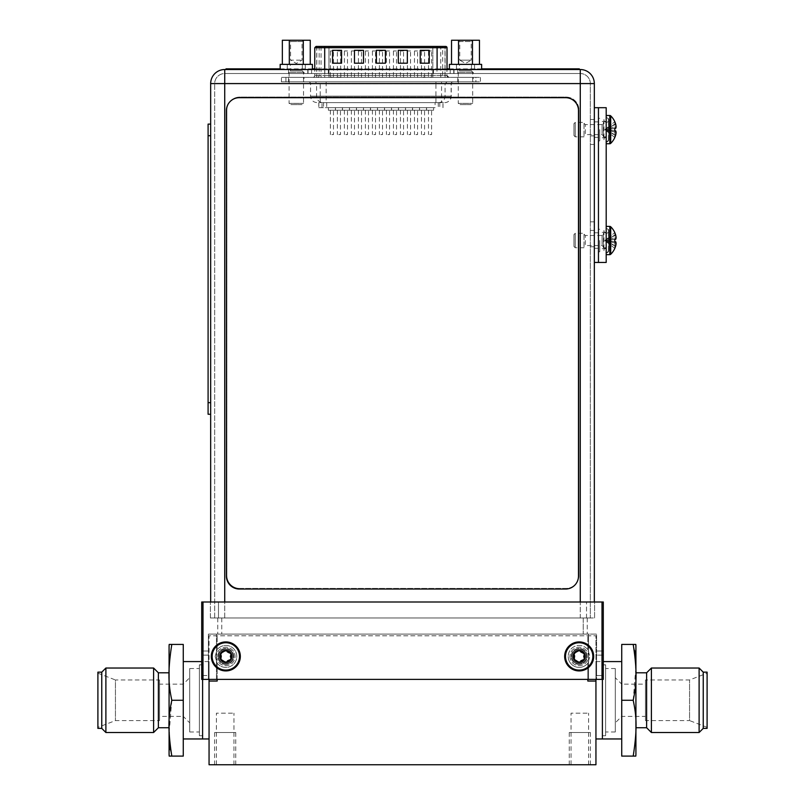 <?xml version="1.0" encoding="UTF-8"?>
<svg xmlns="http://www.w3.org/2000/svg" width="805" height="805" viewBox="0 0 805 805"><rect width="100%" height="100%" fill="white"/><g stroke="black" fill="none" stroke-linecap="round" stroke-linejoin="round"><path stroke-width="0.6" stroke-dasharray="4.03 3.02" d="M595.942 679.38L595.942 635.789L595.942 681.05L587.821 681.05L595.942 681.05L595.942 764.75L209.059 764.75L209.059 681.05L217.179 681.05L209.059 681.05L209.059 635.789L595.942 635.789L209.059 635.789L209.059 679.38M571.047 764.75L588.586 764.75L571.047 764.75L571.047 713.17L588.586 713.17L571.047 713.17M216.414 764.75L233.953 764.75L216.414 764.75L216.414 713.17L233.953 713.17L216.414 713.17M595.942 661.579L595.942 738.96L595.942 661.579L602.392 661.579L602.392 738.96L602.392 661.579L602.392 679.38L602.392 661.579L603.287 661.579M602.392 664.87L602.392 735.669L602.392 664.87L605.612 664.87L605.612 735.669L602.392 735.669M605.612 735.669L605.612 664.87M595.942 681.05L587.821 681.05L587.821 663.169L589.874 656.427L587.821 663.169A10.958 10.958 0 0 1 568.209 656.427A10.958 10.958 0 0 0 587.821 663.169L587.821 679.38M217.179 679.38L217.179 663.169A10.958 10.958 0 0 0 236.791 656.427A10.958 10.958 0 0 0 217.179 649.675L215.126 656.427L217.179 663.169L217.179 681.05L209.059 681.05M587.821 649.675A10.958 10.958 0 0 0 568.209 656.427A10.958 10.958 0 0 1 587.821 649.675L589.874 656.427L587.821 649.675L587.821 635.789L587.821 649.675M573.442 656.427A5.736 5.736 0 0 0 583.806 659.818A5.736 5.736 0 0 0 579.177 650.682A5.736 5.736 0 0 0 573.442 656.427A5.736 5.736 0 0 1 583.806 653.026A5.736 5.736 0 0 1 579.177 662.163A5.736 5.736 0 0 1 573.442 656.427A5.736 5.736 0 0 0 579.177 662.163A5.736 5.736 0 0 0 584.913 656.427A5.736 5.736 0 0 0 579.177 650.682A5.736 5.736 0 0 0 573.442 656.427A5.736 5.736 0 0 1 579.177 650.682A5.736 5.736 0 0 1 584.913 656.427A5.736 5.736 0 0 1 579.177 662.163A5.736 5.736 0 0 1 573.442 656.427A5.736 5.736 0 0 1 579.177 650.682A5.736 5.736 0 0 1 584.913 656.427A5.736 5.736 0 0 1 579.177 662.163A5.736 5.736 0 0 1 573.442 656.427A5.736 5.736 0 0 0 579.177 662.163A5.736 5.736 0 0 0 584.913 656.427A5.736 5.736 0 0 0 579.177 650.682A5.736 5.736 0 0 0 573.442 656.427M217.179 663.169A10.958 10.958 0 0 0 236.791 656.427A10.958 10.958 0 0 0 217.179 649.675L217.179 635.789L217.179 649.675L215.126 656.427L217.179 663.169M220.087 656.427A5.736 5.736 0 0 0 225.823 662.163A5.736 5.736 0 0 0 231.558 656.427A5.736 5.736 0 0 0 225.823 650.682A5.736 5.736 0 0 0 220.087 656.427A5.736 5.736 0 0 1 225.823 650.682A5.736 5.736 0 0 1 231.558 656.427A5.736 5.736 0 0 1 225.823 662.163A5.736 5.736 0 0 1 220.087 656.427A5.736 5.736 0 0 1 225.823 650.682A5.736 5.736 0 0 1 231.558 656.427A5.736 5.736 0 0 1 225.823 662.163A5.736 5.736 0 0 1 220.087 656.427A5.736 5.736 0 0 0 230.451 659.818A5.736 5.736 0 0 0 224.042 650.973A5.736 5.736 0 0 0 220.087 656.427A5.736 5.736 0 0 1 225.823 650.682A5.736 5.736 0 0 1 231.558 656.427A5.736 5.736 0 0 1 225.823 662.163A5.736 5.736 0 0 1 220.087 656.427A5.736 5.736 0 0 0 225.823 662.163A5.736 5.736 0 0 0 231.558 656.427A5.736 5.736 0 0 0 225.823 650.682A5.736 5.736 0 0 0 220.087 656.427M209.059 661.579L209.059 738.96L209.059 661.579L202.608 661.579L202.608 738.96L202.608 661.579L202.608 679.38L202.608 661.579L201.713 661.579M202.608 664.87L202.608 735.669L202.608 664.87L199.388 664.87L199.388 735.669L202.608 735.669M199.388 735.669L199.388 664.87M588.586 764.75L588.586 713.17M233.953 764.75L233.953 713.17M569.246 764.75L590.397 764.75L569.246 764.75L569.246 732.51L590.397 732.51L569.246 732.51M590.397 764.75L590.397 732.51M571.047 732.51L588.586 732.51L571.047 732.51M214.603 764.75L235.754 764.75L214.603 764.75L214.603 732.51L235.754 732.51L214.603 732.51M235.754 764.75L235.754 732.51M216.414 732.51L233.953 732.51L216.414 732.51M233.048 656.427A7.225 7.225 0 0 1 225.823 663.642A7.225 7.225 0 0 1 218.598 656.427A7.225 7.225 0 0 0 225.823 663.642A7.225 7.225 0 0 0 233.048 656.427A7.225 7.225 0 0 0 225.823 649.202A7.225 7.225 0 0 0 218.598 656.427A7.225 7.225 0 0 1 225.823 649.202A7.225 7.225 0 0 1 233.048 656.427A7.225 7.225 0 0 1 225.823 663.642A7.225 7.225 0 0 1 218.598 656.427A7.225 7.225 0 0 1 225.823 649.202A7.225 7.225 0 0 1 233.048 656.427A7.225 7.225 0 0 1 225.823 663.642A7.225 7.225 0 0 1 218.598 656.427A7.225 7.225 0 0 0 225.823 663.642A7.225 7.225 0 0 0 233.048 656.427A7.225 7.225 0 0 0 225.823 649.202A7.225 7.225 0 0 0 218.598 656.427A7.225 7.225 0 0 0 225.823 663.642A7.225 7.225 0 0 0 233.048 656.427A7.225 7.225 0 0 0 225.823 649.202A7.225 7.225 0 0 0 218.598 656.427A7.225 7.225 0 0 1 225.823 649.202A7.225 7.225 0 0 1 233.048 656.427A7.225 7.225 0 0 0 225.823 649.202A7.225 7.225 0 0 0 218.598 656.427A7.225 7.225 0 0 1 225.823 649.202A7.225 7.225 0 0 1 233.048 656.427A7.225 7.225 0 0 1 225.823 663.642A7.225 7.225 0 0 1 218.598 656.427A7.225 7.225 0 0 0 225.823 663.642A7.225 7.225 0 0 0 233.048 656.427M586.402 656.427A7.225 7.225 0 0 1 579.177 663.642A7.225 7.225 0 0 1 571.952 656.427A7.225 7.225 0 0 0 579.177 663.642A7.225 7.225 0 0 0 586.402 656.427A7.225 7.225 0 0 0 579.177 649.202A7.225 7.225 0 0 0 571.952 656.427A7.225 7.225 0 0 1 579.177 649.202A7.225 7.225 0 0 1 586.402 656.427A7.225 7.225 0 0 1 579.177 663.642A7.225 7.225 0 0 1 571.952 656.427A7.225 7.225 0 0 1 579.177 649.202A7.225 7.225 0 0 1 586.402 656.427A7.225 7.225 0 0 1 579.177 663.642A7.225 7.225 0 0 1 571.952 656.427A7.225 7.225 0 0 0 579.177 663.642A7.225 7.225 0 0 0 586.402 656.427A7.225 7.225 0 0 0 579.177 649.202A7.225 7.225 0 0 0 571.952 656.427A7.225 7.225 0 0 0 579.177 663.642A7.225 7.225 0 0 0 586.402 656.427A7.225 7.225 0 0 0 579.177 649.202A7.225 7.225 0 0 0 571.952 656.427A7.225 7.225 0 0 1 579.177 649.202A7.225 7.225 0 0 1 586.402 656.427A7.225 7.225 0 0 0 579.177 649.202A7.225 7.225 0 0 0 571.952 656.427A7.225 7.225 0 0 1 579.177 649.202A7.225 7.225 0 0 1 586.402 656.427A7.225 7.225 0 0 1 579.177 663.642A7.225 7.225 0 0 1 571.952 656.427A7.225 7.225 0 0 0 579.177 663.642A7.225 7.225 0 0 0 586.402 656.427M603.287 601.999L201.713 601.999L201.713 679.38L208.415 679.38L208.415 634.109L216.475 634.109L208.415 634.109L208.415 679.38L216.475 679.38L208.415 679.38L208.415 651.004L208.415 655.129L201.713 655.129L201.713 651.004L201.713 675.506L208.415 675.506L208.415 679.38L201.713 679.38L603.287 679.38L603.287 651.004L596.586 651.004L596.586 655.129L596.586 651.004L603.287 651.004L603.287 655.129L596.586 655.129L596.586 675.506L603.287 675.506L603.287 655.129L596.586 655.129L596.586 679.38L596.586 675.506L603.287 675.506L603.287 679.38L596.586 679.38L596.586 634.109L216.475 634.109L596.586 634.109L596.586 679.38L603.287 679.38L603.287 601.999M218.477 601.999L586.523 601.999L218.477 601.999L218.477 617.988L210.417 617.988L210.417 601.999L210.417 617.988L594.583 617.988L594.583 601.999L586.523 601.999L594.583 601.999L594.583 617.988L218.477 617.988L218.477 601.999M583.243 617.988L217.763 617.988L587.237 617.988L583.243 617.988L583.243 634.109L217.763 634.109L587.237 634.109L583.243 634.109L583.243 617.988M217.763 617.988L217.763 634.109L217.763 617.988M208.415 675.506L208.415 655.129L201.713 655.129L201.713 679.38L201.713 675.506L208.415 675.506M208.415 651.004L201.713 651.004L208.415 651.004M588.525 679.38L216.475 679.38L588.525 679.38L588.525 634.109L588.525 679.38M216.585 656.427A9.237 9.237 0 0 0 225.823 665.665A9.237 9.237 0 0 0 235.06 656.427A9.237 9.237 0 0 0 225.823 647.18A9.237 9.237 0 0 0 216.585 656.427A9.237 9.237 0 0 1 225.823 647.18A9.237 9.237 0 0 1 235.06 656.427A9.237 9.237 0 0 1 225.823 665.665A9.237 9.237 0 0 1 216.585 656.427M569.94 656.427A9.237 9.237 0 0 0 579.177 665.665A9.237 9.237 0 0 0 588.415 656.427A9.237 9.237 0 0 0 579.177 647.18A9.237 9.237 0 0 0 569.94 656.427A9.237 9.237 0 0 1 579.177 647.18A9.237 9.237 0 0 1 588.415 656.427A9.237 9.237 0 0 1 579.177 665.665A9.237 9.237 0 0 1 569.94 656.427M203.001 601.999L203.001 679.38M601.999 601.999L601.999 679.38M593.688 656.427A14.51 14.51 0 0 1 579.177 670.927A14.51 14.51 0 0 1 564.667 656.427A14.51 14.51 0 0 1 579.177 641.917A14.51 14.51 0 0 1 593.688 656.427M240.333 656.427A14.51 14.51 0 0 1 225.823 670.927A14.51 14.51 0 0 1 211.313 656.427A14.51 14.51 0 0 1 225.823 641.917A14.51 14.51 0 0 1 240.333 656.427M587.237 617.988L587.237 634.109L587.237 617.988M580.274 601.999L580.274 73.527A10.062 10.062 0 0 1 590.327 83.579L590.327 617.988L590.327 83.579A10.062 10.062 0 0 0 580.274 73.527L580.274 617.988L210.669 617.988L590.327 617.988L214.673 617.988L580.274 617.988L580.274 83.579L590.327 83.579L580.274 83.579L580.274 69.522L224.726 69.522L224.726 83.579L224.726 73.527A10.062 10.062 0 0 0 214.673 83.579L580.274 83.579L214.673 83.579A10.062 10.062 0 0 1 224.726 73.527L580.274 73.527L224.726 73.527L224.726 83.579L210.669 83.579L210.669 601.999M214.673 617.988L214.673 83.579L214.673 617.988M304.038 73.527L288.562 73.527L304.038 73.527L304.038 69.522L288.562 69.522L304.038 69.522M473.239 73.527L457.763 73.527L473.239 73.527L473.239 69.522L457.763 69.522L473.239 69.522M436.994 73.527L307.782 73.527L436.994 73.527L436.994 69.522L454.02 69.522L307.782 69.522L436.994 69.522M590.327 127.683L590.327 119.492L590.327 127.683M590.327 238.592L590.327 230.401L590.327 238.592M590.327 144.447L590.327 221.828L590.327 144.447L594.332 144.447L594.332 221.828L594.332 144.447L590.327 144.447M594.332 127.683L594.332 119.492L594.332 127.683M224.726 601.999L224.726 83.579L594.332 83.579L594.332 601.999M594.332 238.592L594.332 230.401L594.332 238.592M288.562 69.522L288.562 73.527M457.763 69.522L457.763 73.527M594.332 221.828L590.327 221.828L594.332 221.828M594.332 107.699L598.457 107.699L598.457 262.45L606.195 262.45L606.195 107.699L598.457 107.699L598.457 262.45L594.332 262.45L594.332 107.699L594.332 262.45M598.457 240.524L598.457 251.814L598.457 240.524M598.457 129.615L598.457 140.905L598.457 129.615M594.332 240.524L594.332 248.262L594.332 240.524M594.332 129.615L594.332 137.353L594.332 129.615M606.195 240.524L606.195 232.333L606.195 240.524M606.195 129.615L606.195 137.806L606.195 129.615M599.745 240.524L599.745 251.814L599.745 240.524M599.745 129.615L599.745 140.905L599.745 129.615M614.829 248.393L604.766 240.524L614.829 245.938L614.829 241.752L614.829 248.292L614.829 245.938L615.694 245.938A19.159 19.159 0 0 1 614.829 248.292M614.829 239.296L604.766 240.524L614.829 237.767L616.107 237.767L614.829 237.767L614.829 239.296L614.829 235.11L615.694 235.11A18.827 16.301 0 0 1 616.107 237.767A18.827 9.408 0 0 1 615.694 239.296L604.766 240.524L614.789 232.675L604.766 240.524L615.694 235.11A19.159 19.159 0 0 0 614.829 232.756L614.829 237.767L604.766 240.524L614.789 239.306L614.789 241.752L604.766 240.524L615.694 241.752A18.827 9.408 180 0 1 616.107 243.281A18.827 16.301 180 0 1 615.694 245.938L604.766 240.524L616.107 243.281L604.766 240.524L614.829 235.11L614.829 232.756M614.829 241.752L604.766 240.524L614.789 239.306M614.789 241.752L604.766 240.524L614.789 248.373M606.195 254.652L606.195 226.406L606.195 254.652M606.195 252.901L606.195 228.147L606.195 252.901A2.576 2.576 0 0 0 608.771 250.325L608.771 230.723A2.576 2.576 0 0 0 606.195 228.147M606.195 233.299A2.576 2.576 0 0 0 608.771 230.723L608.771 250.325A2.576 2.576 0 0 0 606.195 247.749L606.195 233.299L606.195 247.749L603.358 247.749L603.358 233.299L606.195 233.299M584.007 247.749L575.243 247.749L573.955 246.461L573.955 234.597L575.243 233.299L575.243 247.749L575.243 233.299L584.007 233.299L584.007 247.749L584.007 233.299M584.007 246.843L584.007 234.205L584.007 246.843L585.305 245.555L585.305 235.493L585.305 245.555L602.07 245.555L603.358 246.843L603.358 234.205L603.358 246.843M603.358 233.299L603.358 247.749M573.955 234.597L573.955 246.461M584.007 234.205L585.305 235.493L602.07 235.493L602.07 245.555L602.07 235.493L603.358 234.205M606.195 252.518A2.254 2.254 0 0 0 608.449 250.264A2.254 2.254 0 0 0 606.195 248A2.254 2.254 0 0 0 603.941 250.264A2.254 2.254 0 0 0 606.195 252.518M606.195 228.529A2.254 2.254 0 0 1 608.449 230.794A2.254 2.254 0 0 1 606.195 233.048A2.254 2.254 0 0 1 603.941 230.794A2.254 2.254 0 0 1 606.195 228.529M614.829 137.484L604.766 129.615L614.829 135.039L614.829 130.843L614.829 137.393L614.829 135.039L615.694 135.039A19.159 19.159 0 0 1 614.829 137.393M614.829 128.398L604.766 129.615L614.829 126.858L616.107 126.858L614.829 126.858L614.829 128.398L614.829 124.201L615.694 124.201A18.827 16.301 0 0 1 616.107 126.858A18.827 9.408 0 0 1 615.694 128.398L604.766 129.615L614.789 121.776L604.766 129.615L615.694 124.201A19.159 19.159 0 0 0 614.829 121.847L614.829 126.858L604.766 129.615L614.789 128.398L614.789 130.843L604.766 129.615L615.694 130.843A18.827 9.408 180 0 1 616.107 132.382A18.827 16.301 180 0 1 615.694 135.039L604.766 129.615L616.107 132.382L604.766 129.615L614.829 124.201L614.829 121.847M614.829 130.843L604.766 129.615L614.789 128.398M614.789 130.843L604.766 129.615L614.789 137.464M606.195 143.743L606.195 115.497L606.195 143.743M606.195 142.002L606.195 117.238L606.195 142.002A2.576 2.576 0 0 0 608.771 139.416L608.771 119.814A2.576 2.576 0 0 0 606.195 117.238M606.195 122.4A2.576 2.576 0 0 0 608.771 119.814L608.771 139.416A2.576 2.576 0 0 0 606.195 136.84L606.195 122.4L606.195 136.84L603.358 136.84L603.358 122.4L606.195 122.4M584.007 136.84L575.243 136.84L573.955 135.552L573.955 123.688L575.243 122.4L575.243 136.84L575.243 122.4L584.007 122.4L584.007 136.84L584.007 122.4M584.007 135.934L584.007 123.296L584.007 135.934L585.305 134.646L585.305 124.594L585.305 134.646L602.07 134.646L603.358 135.934L603.358 123.296L603.358 135.934M603.358 122.4L603.358 136.84M573.955 123.688L573.955 135.552M584.007 123.296L585.305 124.594L602.07 124.594L602.07 134.646L602.07 124.594L603.358 123.296M606.195 141.61A2.254 2.254 0 0 0 608.449 139.356A2.254 2.254 0 0 0 606.195 137.102A2.254 2.254 0 0 0 603.941 139.356A2.254 2.254 0 0 0 606.195 141.61M606.195 117.631A2.254 2.254 0 0 1 608.449 119.885A2.254 2.254 0 0 1 606.195 122.139A2.254 2.254 0 0 1 603.941 119.885A2.254 2.254 0 0 1 606.195 117.631M340.465 50.957L337.375 50.957L340.465 50.957L340.837 77.391L337.375 77.391L340.455 77.129M316.808 77.391L448.959 77.391L312.833 77.391L328.953 77.391L316.808 77.391L316.808 46.438L324.697 46.438L324.697 77.391L324.697 75.459L314.765 75.459L446.906 75.459L446.906 47.726A1.288 1.278 90 0 0 445.628 46.438L432.838 46.438L432.838 77.391L328.953 77.391L432.838 77.391L432.838 47.726L314.896 47.726L314.896 75.459A1.932 1.912 90 0 1 312.984 77.391M337.627 77.391L335.916 77.391L337.627 77.129M423.108 77.391L424.617 77.391L423.108 77.129M425.09 77.391L423.963 77.391L425.09 77.129M365.4 77.391L368.499 77.391L365.4 77.391L365.4 50.957L368.499 50.957L365.4 50.957M393.434 77.391L396.523 77.391L393.434 77.391L393.434 50.957L396.523 50.957L393.434 50.957M421.458 77.391L424.557 77.391L421.458 77.391L421.458 50.957L424.557 50.957L421.458 50.957M344.399 77.391L347.498 77.391L344.399 77.391L344.399 50.957L347.498 50.957L344.399 50.957M372.433 77.391L375.522 77.391L372.433 77.391L372.433 50.957L375.522 50.957L372.433 50.957M400.457 77.391L403.557 77.391L400.457 77.391L400.457 50.957L403.557 50.957L400.457 50.957M428.481 77.391L431.581 77.391L428.481 77.391L428.481 50.957L431.581 50.957L428.481 50.957M414.474 77.391L417.564 77.391L414.474 77.391L414.474 50.957L417.564 50.957L414.474 50.957M386.44 77.391L389.54 77.391L386.44 77.391L386.44 50.957L389.54 50.957L386.44 50.957M358.416 77.391L361.505 77.391L358.416 77.391L358.416 50.957L361.505 50.957L358.416 50.957M330.382 77.391L333.481 77.391L330.382 77.391L330.382 50.957L333.481 50.957L330.382 50.957M407.441 77.391L410.54 77.391L407.441 77.391L407.441 50.957L410.54 50.957L407.441 50.957M379.417 77.391L382.506 77.391L379.417 77.391L379.417 50.957L382.506 50.957L379.417 50.957M351.382 77.391L354.482 77.391L351.382 77.391L351.382 50.957L354.482 50.957L351.382 50.957M430.816 77.391L429.81 77.391L430.816 77.129M330.211 77.391L331.268 77.129L330.211 77.129M332.324 77.391L331.257 77.129L332.324 77.129M441.371 46.438A1.288 1.278 -90 0 1 442.649 47.726L432.838 47.726L432.838 46.438L328.953 46.438L328.953 77.391L328.953 46.438L316.808 46.438M445.095 77.391L445.095 46.438L324.697 46.438M437.095 69.522L437.095 46.438L444.994 46.438L444.994 77.391M448.808 77.391A1.932 1.912 -90 0 1 446.906 75.459L447.027 69.522M332.535 63.203L341.562 63.203L341.562 50.313L332.535 50.313L332.535 63.203L332.535 50.313L341.562 50.313L341.562 63.203L332.535 63.203L341.562 63.203L341.562 50.313L332.535 50.313L332.535 63.203M420.23 63.203L429.256 63.203L429.256 50.313L420.23 50.313L420.23 63.203L420.23 50.313L429.256 50.313L429.256 63.203L420.23 63.203L429.256 63.203L429.256 50.313L420.23 50.313L420.23 63.203M376.388 50.313L376.388 63.203L385.414 63.203L385.414 50.313L376.388 50.313L385.414 50.313L385.414 63.203L376.388 63.203L376.388 50.313L376.388 63.203L385.414 63.203L385.414 50.313L376.388 50.313M407.34 50.313L398.304 50.313L398.304 63.203L407.34 63.203L407.34 50.313L407.34 63.203L398.304 63.203L398.304 50.313L407.34 50.313L398.304 50.313L398.304 63.203L407.34 63.203L407.34 50.313M363.488 50.313L354.462 50.313L354.462 63.203L363.488 63.203L363.488 50.313L363.488 63.203L354.462 63.203L354.462 50.313L363.488 50.313L354.462 50.313L354.462 63.203L363.488 63.203L363.488 50.313M475.876 77.391L281.408 77.391L480.394 77.391L475.876 77.391L475.876 81.838L285.916 81.838L480.394 81.838L475.876 81.838L475.876 77.391M304.038 77.391L288.562 77.391L304.038 77.391L304.038 81.838L288.562 81.838L304.038 81.838M473.239 77.391L457.763 77.391L473.239 77.391L473.239 81.838L457.763 81.838L473.239 81.838M281.408 81.838L285.916 81.838L281.408 81.838L281.408 77.391L281.408 81.838M314.685 81.838L453.185 81.838L314.685 81.838A1.932 1.912 -90 0 1 316.586 83.77L310.549 83.77L308.617 81.838A1.932 1.932 0 0 1 310.549 83.77L310.549 96.157C310.941 100.082 313.095 102.225 317.019 102.607L444.803 102.607L317.019 102.607M480.394 77.391L480.394 81.838L480.394 77.391M446.966 81.838L445.085 83.77L445.085 96.157L451.243 96.157L310.549 96.157L445.085 96.157C444.722 100.051 442.639 102.205 438.826 102.607M444.803 102.607A6.45 6.45 0 0 0 451.243 96.157L451.243 83.77L435.918 83.77L435.918 81.838M435.103 102.607L318.8 102.607L442.992 102.607L435.103 102.607L435.103 107.659L323.519 107.659L323.519 102.607M318.8 102.607L318.8 107.659L323.519 107.659M435.103 107.659L318.8 107.659M412.583 107.659L405.489 107.659L412.583 107.659L412.583 110.235L405.489 110.235L412.583 110.235M384.549 107.659L377.454 107.659L384.549 107.659L384.549 110.235L377.454 110.235L384.549 110.235M356.524 107.659L349.43 107.659L356.524 107.659L356.524 110.235L349.43 110.235L356.524 110.235M433.583 107.659L426.489 107.659L433.583 107.659L433.583 110.235L426.489 110.235L433.583 110.235M405.549 107.659L398.455 107.659L405.549 107.659L405.549 110.235L398.455 110.235L405.549 110.235M377.525 107.659L370.431 107.659L377.525 107.659L377.525 110.235L370.431 110.235L377.525 110.235M349.491 107.659L342.407 107.659L349.491 107.659L349.491 110.235L342.407 110.235L349.491 110.235M335.484 107.659L328.39 107.659L335.484 107.659L335.484 110.235L328.39 110.235L335.484 110.235M363.508 107.659L356.414 107.659L363.508 107.659L363.508 110.235L356.414 110.235L363.508 110.235M391.542 107.659L384.448 107.659L391.542 107.659L391.542 110.235L384.448 110.235L391.542 110.235M419.566 107.659L412.472 107.659L419.566 107.659L419.566 110.235L412.472 110.235L419.566 110.235M342.507 107.659L335.413 107.659L342.507 107.659L342.507 110.235L335.413 110.235L342.507 110.235M370.542 107.659L363.447 107.659L370.542 107.659L370.542 110.235L363.447 110.235L370.542 110.235M398.566 107.659L391.472 107.659L398.566 107.659L398.566 110.235L391.472 110.235L398.566 110.235M426.59 107.659L419.506 107.659L426.59 107.659L426.59 110.235L419.506 110.235L426.59 110.235M405.489 107.659L405.489 110.235M410.54 110.235L407.441 110.235L410.54 110.235L410.54 134.586L407.441 134.586L410.54 134.586M407.441 110.235L407.441 134.586M377.454 107.659L377.454 110.235M382.506 110.235L379.417 110.235L382.506 110.235L382.506 134.586L379.417 134.586L382.506 134.586M379.417 110.235L379.417 134.586M349.43 107.659L349.43 110.235M354.482 110.235L351.382 110.235L354.482 110.235L354.482 134.586L351.382 134.586L354.482 134.586M351.382 110.235L351.382 134.586M426.489 107.659L426.489 110.235M431.581 110.235L428.481 110.235L431.581 110.235L431.581 134.586L428.481 134.586L431.581 134.586M428.481 110.235L428.481 134.586M398.455 107.659L398.455 110.235M403.557 110.235L400.457 110.235L403.557 110.235L403.557 134.586L400.457 134.586L403.557 134.586M400.457 110.235L400.457 134.586M370.431 107.659L370.431 110.235M375.522 110.235L372.433 110.235L375.522 110.235L375.522 134.586L372.433 134.586L375.522 134.586M372.433 110.235L372.433 134.586M342.407 107.659L342.407 110.235M347.498 110.235L344.399 110.235L347.498 110.235L347.498 134.586L344.399 134.586L347.498 134.586M344.399 110.235L344.399 134.586M328.39 107.659L328.39 110.235M333.481 110.235L330.382 110.235L333.481 110.235L333.481 134.586L330.382 134.586L333.481 134.586M330.382 110.235L330.382 134.586M356.414 107.659L356.414 110.235M361.505 110.235L358.416 110.235L361.505 110.235L361.505 134.586L358.416 134.586L361.505 134.586M358.416 110.235L358.416 134.586M384.448 107.659L384.448 110.235M389.54 110.235L386.44 110.235L389.54 110.235L389.54 134.586L386.44 134.586L389.54 134.586M386.44 110.235L386.44 134.586M412.472 107.659L412.472 110.235M417.564 110.235L414.474 110.235L417.564 110.235L417.564 134.586L414.474 134.586L417.564 134.586M414.474 110.235L414.474 134.586M335.413 107.659L335.413 110.235M340.465 110.235L337.375 110.235L340.465 110.235L340.465 134.586L337.375 134.586L340.465 134.586M337.375 110.235L337.375 134.586M363.447 107.659L363.447 110.235M368.499 110.235L365.4 110.235L368.499 110.235L368.499 134.586L365.4 134.586L368.499 134.586M365.4 110.235L365.4 134.586M391.472 107.659L391.472 110.235M396.523 110.235L393.434 110.235L396.523 110.235L396.523 134.586L393.434 134.586L396.523 134.586M393.434 110.235L393.434 134.586M419.506 107.659L419.506 110.235M424.557 110.235L421.458 110.235L424.557 110.235L424.557 134.586L421.458 134.586L424.557 134.586M421.458 110.235L421.458 134.586M457.763 77.391L457.763 81.838M288.562 77.391L288.562 81.838M312.833 77.391A1.932 1.932 0 0 0 314.765 75.459L314.765 69.522M337.114 77.391L338.352 77.129L337.074 77.129M423.49 77.129L424.426 77.129L423.49 77.391M337.375 77.391L337.375 50.957M368.499 77.391L368.499 50.957M396.523 77.391L396.523 50.957M424.557 77.391L424.557 50.957M347.498 77.391L347.498 50.957M375.522 77.391L375.522 50.957M403.557 77.391L403.557 50.957M431.581 77.391L431.581 50.957M417.564 77.391L417.564 50.957M389.54 77.391L389.54 50.957M361.505 77.391L361.505 50.957M333.481 77.391L333.481 50.957M410.54 77.391L410.54 50.957M382.506 77.391L382.506 50.957M354.482 77.391L354.482 50.957M331.67 77.391L330.684 77.129L331.67 77.129M331.851 77.391L330.684 77.391L331.851 77.129M282.344 40.25L310.257 40.25M303.334 40.25L302.036 41.538L290.565 41.538L289.277 40.25L303.334 40.25L289.277 40.25L289.317 64.37L282.344 64.37L303.284 64.37L289.317 64.37M280.18 64.37L312.421 64.37M303.284 64.37L310.257 64.37L303.284 64.37L303.284 40.25M296.3 69.522L312.421 69.522L296.3 69.522M296.3 64.37L305.326 64.37L296.3 64.37M290.303 64.37L302.298 64.37L290.303 64.37L290.303 70.81L302.298 70.81L303.525 72.299L303.525 103.372L302.036 104.6L290.565 104.6L302.036 104.6M302.298 64.37L302.298 70.81L290.303 70.81L289.075 72.299L303.525 72.299L289.075 72.299L289.075 103.372L303.525 103.372L289.075 103.372L290.565 104.6M290.565 41.538L302.036 41.538L302.036 60.154L296.3 63.464L290.565 60.154L302.036 60.154L290.565 60.154L290.565 41.538M451.535 40.25L479.458 40.25M458.468 40.25L472.525 40.25L458.468 40.25L459.756 41.538L471.237 41.538L459.756 41.538L459.756 60.154L471.237 60.154L465.501 63.464L459.756 60.154L471.237 60.154L471.237 41.538L472.525 40.25M458.518 64.37L472.475 64.37L458.518 64.37L458.518 40.25M449.381 64.37L481.621 64.37M472.475 64.37L479.458 64.37L472.475 64.37L472.475 40.25M465.501 69.522L449.381 69.522L465.501 69.522M465.501 64.37L456.465 64.37L465.501 64.37M459.504 64.37L471.499 64.37L459.504 64.37L459.504 70.81L471.499 70.81L472.716 72.299L472.716 103.372L471.237 104.6L459.756 104.6L471.237 104.6M471.499 64.37L471.499 70.81L459.504 70.81L458.276 72.299L472.716 72.299L458.276 72.299L458.276 103.372L472.716 103.372L458.276 103.372L459.756 104.6M565.583 97.687A12.9 12.9 0 0 1 578.483 110.577L578.483 576.128A12.9 12.9 0 0 1 565.583 589.029L239.316 589.029A12.9 12.9 0 0 1 226.416 576.128L226.416 110.577A12.9 12.9 0 0 1 239.316 97.687L565.583 97.687M566.036 97.083A12.9 12.9 0 0 1 578.936 109.983A12.9 12.9 0 0 0 566.036 97.083L239.769 97.083A12.9 12.9 0 0 0 226.869 109.983A12.9 12.9 0 0 1 239.769 97.083L566.036 97.083M226.869 109.983L226.869 575.525A12.9 12.9 0 0 0 239.769 588.425A12.9 12.9 0 0 1 226.869 575.525L226.869 109.983M239.769 588.425L566.036 588.425A12.9 12.9 0 0 0 578.936 575.525A12.9 12.9 0 0 1 566.036 588.425L239.769 588.425M578.936 575.525L578.936 109.983L578.936 575.525M210.669 135.713L210.669 414.263L210.669 135.713L208.093 135.713L208.093 414.263L210.669 414.263M208.093 135.713L208.093 124.111M276.538 69.522L579.328 69.522L276.538 69.522L276.538 68.878M579.328 69.522L579.328 68.878L225.984 68.878M481.621 68.878L449.381 68.878M447.027 68.878L314.765 68.878M312.421 68.878L280.18 68.878M485.445 68.878L485.445 69.522M225.823 649.152A7.275 7.275 0 0 0 218.547 656.427A7.275 7.275 0 0 0 225.823 663.692A7.275 7.275 0 0 0 233.098 656.427A7.275 7.275 0 0 0 225.823 649.152A7.275 7.275 0 0 1 233.098 656.427A7.275 7.275 0 0 1 225.823 663.692A7.275 7.275 0 0 1 218.547 656.427A7.275 7.275 0 0 1 225.823 649.152M220.54 656.427A5.283 5.283 0 0 1 225.823 651.134A5.283 5.283 0 0 1 231.116 656.427A5.283 5.283 0 0 1 225.823 661.71A5.283 5.283 0 0 1 220.54 656.427A5.283 5.283 0 0 0 225.823 661.71A5.283 5.283 0 0 0 231.116 656.427A5.283 5.283 0 0 0 225.823 651.134A5.283 5.283 0 0 0 220.54 656.427M225.169 650.772L226.879 651.406M221.244 653.026L220.6 654.153L221.496 653.036L220.58 653.388A6.058 6.058 0 0 0 225.823 662.485L225.159 662.052M221.274 656.427L220.6 658.691L221.244 659.818L225.823 662.485L225.179 662.082L226.477 662.082L225.823 662.485A6.058 6.058 0 0 0 231.075 653.388A6.058 6.058 0 0 0 220.58 653.388L220.912 658.108M220.6 658.691L221.244 659.818L220.58 659.456L220.6 658.691L221.204 659.818L225.179 662.082M230.693 658.007L230.401 659.818L226.487 662.052M226.658 661.75L227.453 660.825M229.727 659.828L230.24 659.808M226.477 662.082L230.441 659.818L231.055 658.691L230.441 659.818M230.401 653.026L226.477 650.762L230.401 653.026L231.055 654.153L230.401 653.026L231.055 654.153L231.075 653.388L230.401 653.026L230.693 654.827M579.177 649.152A7.275 7.275 0 0 0 571.902 656.427A7.275 7.275 0 0 0 579.177 663.692A7.275 7.275 0 0 0 586.453 656.427A7.275 7.275 0 0 0 579.177 649.152A7.275 7.275 0 0 1 586.453 656.427A7.275 7.275 0 0 1 579.177 663.692A7.275 7.275 0 0 1 571.902 656.427A7.275 7.275 0 0 1 579.177 649.152M573.885 656.427A5.283 5.283 0 0 1 579.177 651.134A5.283 5.283 0 0 1 584.46 656.427A5.283 5.283 0 0 1 579.177 661.71A5.283 5.283 0 0 1 573.885 656.427A5.283 5.283 0 0 0 579.177 661.71A5.283 5.283 0 0 0 584.46 656.427A5.283 5.283 0 0 0 579.177 651.134A5.283 5.283 0 0 0 573.885 656.427M578.523 650.772L580.224 651.406M574.599 653.026L573.945 654.153L574.851 653.036L573.925 653.388A6.058 6.058 0 0 0 579.177 662.485L578.503 662.052M574.629 656.427L573.945 658.691L574.599 659.818L579.177 662.485L578.523 662.082L579.821 662.082L579.177 662.485A6.058 6.058 0 0 0 584.42 653.388A6.058 6.058 0 0 0 573.925 653.388L574.267 658.108M573.945 658.691L574.599 659.818L573.925 659.456L573.945 658.691L574.559 659.818L578.523 662.082M584.038 658.007L583.796 659.818L579.842 662.052M580.013 661.75L580.808 660.825M583.082 659.828L583.585 659.808M579.821 662.082L583.756 659.818L584.4 658.691L583.796 659.818L584.42 659.456L584.4 658.691L583.756 659.818L584.4 658.691L584.048 654.827M583.756 653.026L579.821 650.762L583.756 653.026L584.4 654.153L583.756 653.026L584.4 654.153L584.42 653.388L583.756 653.026L584.4 654.153L583.726 656.427L584.4 658.691M592.842 656.427A13.665 13.665 0 0 1 579.177 670.092A13.665 13.665 0 0 1 565.502 656.427A13.665 13.665 0 0 1 579.177 642.752A13.665 13.665 0 0 1 592.842 656.427M579.821 650.762L579.177 650.36L574.851 653.036L578.523 650.762L579.821 650.762M239.498 656.427A13.665 13.665 0 0 1 225.823 670.092A13.665 13.665 0 0 1 212.158 656.427A13.665 13.665 0 0 1 225.823 642.752A13.665 13.665 0 0 1 239.498 656.427M226.477 650.762L225.823 650.36L221.496 653.036L225.179 650.762L226.477 650.762M230.371 656.427L231.055 654.153L230.371 656.427L231.055 658.691L230.371 656.427M230.401 659.818L231.055 658.691M105.888 732.51L105.888 668.029M101.762 728.384L101.762 672.155M97.898 672.155L97.898 728.384M97.898 727.348L97.898 673.191L97.898 727.348L115.437 720.586L159.541 720.586L159.541 679.963L159.541 720.586M97.898 673.191L115.437 679.963L115.437 720.586L115.437 679.963L159.541 679.963M159.541 684.149L159.541 716.39L183.268 716.39L183.268 684.149L183.268 716.39L189.718 722.84L189.718 677.699L183.268 684.149L159.541 684.149L159.541 716.39M189.718 677.699L189.718 722.84M189.718 731.997L189.718 668.542L189.718 731.997L199.388 731.997L199.388 668.542L199.388 731.997M189.718 668.542L199.388 668.542M199.388 735.73L199.388 664.809L199.388 735.73L202.608 735.73L202.608 664.809L202.608 735.73M199.388 664.809L202.608 664.809M183.268 661.579L183.268 738.96L183.268 661.579M183.268 700.269L183.268 644.433L171.797 644.433C166.917 675.787 169.241 687.5 171.797 700.269L183.268 700.269L183.268 756.106L171.797 756.106L170.368 749.878M171.797 700.269L169.211 732.248M169.332 738.034L169.614 743.397M169.191 644.433L171.797 644.433M169.08 646.687L169.08 753.852M169.08 672.799L169.08 727.74L169.08 672.799M153.604 732.51L153.604 668.029M158.374 727.74L158.374 672.799M699.112 668.029L699.112 732.51M703.238 672.155L703.238 728.384M707.102 728.384L707.102 672.155M707.102 673.191L707.102 727.348L707.102 673.191L689.563 679.963L645.459 679.963L645.459 720.586L645.459 679.963M707.102 727.348L689.563 720.586L689.563 679.963L689.563 720.586L645.459 720.586M645.459 716.39L645.459 684.149L621.732 684.149L621.732 716.39L621.732 684.149L615.282 677.699L615.282 722.84L621.732 716.39L645.459 716.39L645.459 684.149M615.282 722.84L615.282 677.699M615.282 668.542L615.282 731.997L615.282 668.542L605.612 668.542L605.612 731.997L605.612 668.542M615.282 731.997L605.612 731.997M605.612 664.809L605.612 735.73L605.612 664.809L602.392 664.809L602.392 735.73L602.392 664.809M605.612 735.73L602.392 735.73M621.732 738.96L621.732 661.579L621.732 738.96M621.732 700.269L621.732 756.106L633.203 756.106C638.083 724.752 635.759 713.039 633.203 700.269L621.732 700.269L621.732 644.433L633.203 644.433L634.632 650.661M633.203 700.269L635.789 668.291M635.668 662.505L635.387 657.142M635.809 756.106L633.203 756.106M635.92 727.74L635.92 672.799L635.92 727.74M651.396 668.029L651.396 732.51M646.626 672.799L646.626 727.74M586.523 617.988L586.523 601.999L586.523 617.988M221.757 617.988L221.757 634.109L221.757 617.988M216.475 679.38L216.475 634.109L216.475 679.38M224.726 617.988L224.726 83.579L224.726 617.988M453.758 69.522L453.758 73.527M324.797 69.522L324.797 73.527M308.033 69.522L308.033 73.527M311.585 69.522L311.585 73.527M328.349 69.522L328.349 73.527M433.452 69.522L433.452 73.527M450.216 69.522L450.216 73.527M610.703 254.279L610.703 226.769M609.808 254.652L609.808 226.406M610.703 143.37L610.703 115.86M609.808 143.743L609.808 115.497M316.174 46.438A1.288 1.278 -90 0 0 314.896 47.726L314.765 47.726M317.24 77.391A1.932 1.912 -90 0 0 319.152 75.459L319.152 47.726A1.288 1.278 90 0 1 320.42 46.438M447.027 47.726L442.649 47.726L442.649 75.459A1.932 1.912 90 0 0 444.561 77.391M448.959 77.391L447.027 75.459L324.697 75.459L324.697 69.522M285.916 81.838L285.916 77.391L285.916 81.838M326.136 81.838L326.136 83.77L316.586 83.77L316.586 96.157A6.45 6.37 90 0 0 322.956 102.607M435.918 102.607L435.918 83.77L326.136 83.77L326.136 102.607M310.549 83.77L441.573 83.77L441.573 102.607M320.219 102.607L320.219 81.838M441.573 81.838L441.573 83.77L451.243 83.77L453.185 81.838M444.763 102.607A6.45 6.37 90 0 0 451.122 96.157L451.122 83.77A1.932 1.912 -90 0 1 453.034 81.838M326.699 102.607L326.699 107.659M318.85 102.607L318.85 107.659M322.03 107.659L322.03 102.607M439.772 102.607L439.772 107.659M442.951 107.659L442.951 102.607M438.282 102.607L438.282 107.659M440.738 77.391L440.738 46.438M321.064 46.438L321.064 77.391M210.669 402.661L208.093 402.661M229.848 68.878L229.848 69.522M575.464 68.878L575.464 69.522M475.131 68.878L475.131 69.522M286.852 68.878L286.852 69.522M225.823 664.447A8.02 8.02 0 0 1 217.803 656.427A8.02 8.02 0 0 1 225.823 648.397A8.02 8.02 0 0 1 233.853 656.427A8.02 8.02 0 0 1 225.823 664.447A8.02 8.02 0 0 0 233.853 656.427A8.02 8.02 0 0 0 225.823 648.397A8.02 8.02 0 0 0 217.803 656.427A8.02 8.02 0 0 0 225.823 664.447M579.177 664.447A8.02 8.02 0 0 1 571.148 656.427A8.02 8.02 0 0 1 579.177 648.397A8.02 8.02 0 0 1 587.197 656.427A8.02 8.02 0 0 1 579.177 664.447A8.02 8.02 0 0 0 587.197 656.427A8.02 8.02 0 0 0 579.177 648.397A8.02 8.02 0 0 0 571.148 656.427A8.02 8.02 0 0 0 579.177 664.447M590.327 119.492L594.332 119.492M590.327 135.874L594.332 135.874M454.02 73.527L454.02 69.522M307.782 73.527L307.782 69.522M590.327 230.401L594.332 230.401M590.327 246.783L594.332 246.783M594.332 248.262L598.457 248.262M594.332 232.786L598.457 232.786M594.332 137.353L598.457 137.353M594.332 121.877L598.457 121.877M598.457 229.244L599.745 229.244M598.457 251.814L599.745 251.814M606.195 232.333L599.745 232.333M606.195 248.715L599.745 248.715M598.457 118.335L599.745 118.335M598.457 140.905L599.745 140.905M606.195 121.434L599.745 121.434M606.195 137.806L599.745 137.806M608.449 250.264L608.449 230.794L608.449 250.264M603.941 230.794L603.941 250.264L603.941 230.794M608.449 139.356L608.449 119.885L608.449 139.356M603.941 119.885L603.941 139.356L603.941 119.885M316.707 46.438L316.707 77.391M442.992 107.659L442.992 102.607M305.326 64.37L305.326 69.522M287.274 64.37L287.274 69.522M474.527 64.37L474.527 69.522M456.465 64.37L456.465 69.522"/><path stroke-width="1.21" d="M217.179 679.38L217.179 681.05L209.059 681.05L209.059 764.75L595.942 764.75L595.942 679.38M621.732 738.96L602.392 738.96L602.392 679.38L602.392 738.96L595.942 738.96M587.821 679.38L587.821 681.05L595.942 681.05M209.059 681.05L209.059 679.38M183.268 738.96L202.608 738.96L202.608 679.38L202.608 738.96L209.059 738.96M230.24 659.808L231.075 659.456A6.058 6.058 0 0 1 219.765 656.427A6.058 6.058 0 0 1 231.075 653.388A6.058 6.058 0 0 1 231.075 659.456L231.166 659.023M220.49 658.973L221.244 659.818L220.479 659.094L221.274 656.427L220.58 653.388L225.823 650.36L231.075 653.388L230.763 659.748M601.999 601.999L603.287 601.999L603.287 679.38L201.713 679.38L201.713 601.999L601.999 601.999L601.999 679.38M211.313 656.427A14.51 14.51 0 0 0 225.823 670.927A14.51 14.51 0 0 0 240.333 656.427A14.51 14.51 0 0 0 225.823 641.917A14.51 14.51 0 0 0 211.313 656.427M203.001 601.999L203.001 679.38M564.667 656.427A14.51 14.51 0 0 0 579.177 670.927A14.51 14.51 0 0 0 593.688 656.427A14.51 14.51 0 0 0 579.177 641.917A14.51 14.51 0 0 0 564.667 656.427M210.669 601.999L210.669 83.579L224.726 83.579L224.726 69.522A14.057 14.057 0 0 0 210.669 83.579A14.057 14.057 0 0 1 224.726 69.522L580.274 69.522A14.057 14.057 0 0 1 594.332 83.579L594.332 601.999M224.726 601.999L224.726 83.579L594.332 83.579A14.057 14.057 0 0 0 580.274 69.522L580.274 601.999M594.332 262.45L598.457 262.45L598.457 107.699L606.195 107.699L606.195 262.45L598.457 262.45L598.457 107.699L594.332 107.699M614.789 248.373L614.829 248.393A19.199 19.199 0 0 1 610.703 254.279L610.703 226.769A19.199 19.199 0 0 1 614.829 232.655L614.789 232.675M614.829 239.296L615.694 239.296A18.827 9.408 0 0 0 616.107 237.767A18.827 16.301 0 0 0 615.694 235.11A19.159 19.159 0 0 0 614.829 232.756M614.789 241.752L614.789 239.306M614.829 248.292A19.159 19.159 0 0 0 615.694 245.938A18.827 16.301 180 0 0 616.107 243.281A18.827 9.408 180 0 0 615.694 241.752L614.829 241.752M606.195 226.406L609.808 226.406A1.288 1.288 0 0 1 610.703 226.769M606.195 254.652L609.808 254.652A1.288 1.288 0 0 0 610.703 254.279M614.789 137.464L614.829 137.484A19.199 19.199 0 0 1 610.703 143.37L610.703 115.86A19.199 19.199 0 0 1 614.829 121.756L614.789 121.776M614.829 128.398L615.694 128.398A18.827 9.408 0 0 0 616.107 126.858A18.827 16.301 0 0 0 615.694 124.201A19.159 19.159 0 0 0 614.829 121.847M614.789 130.843L614.789 128.398M614.829 137.393A19.159 19.159 0 0 0 615.694 135.039A18.827 16.301 180 0 0 616.107 132.382A18.827 9.408 180 0 0 615.694 130.843L614.829 130.843M606.195 115.497L609.808 115.497A1.288 1.288 0 0 1 610.703 115.86M606.195 143.743L609.808 143.743A1.288 1.288 0 0 0 610.703 143.37M324.697 69.522L324.697 47.726L437.095 47.726L437.095 46.438L316.063 46.438L445.739 46.438A1.288 1.288 0 0 1 447.027 47.726L447.027 69.522M420.23 50.313L429.256 50.313L429.256 63.203L420.23 63.203L420.23 50.313M332.535 50.313L341.562 50.313L341.562 63.203L332.535 63.203L332.535 50.313M398.304 50.313L407.34 50.313L407.34 63.203L398.304 63.203L398.304 50.313M354.462 50.313L363.488 50.313L363.488 63.203L354.462 63.203L354.462 50.313M376.388 50.313L385.414 50.313L385.414 63.203L376.388 63.203L376.388 50.313M310.257 64.37L310.257 40.25L282.344 40.25L282.344 64.37M289.317 40.25L289.317 64.37M312.421 69.522L312.421 64.37L280.18 64.37L280.18 69.522M303.284 40.25L303.284 64.37M479.458 64.37L479.458 40.25L451.535 40.25L451.535 64.37M458.518 40.25L458.518 64.37M481.621 69.522L481.621 64.37L449.381 64.37L449.381 69.522M472.475 40.25L472.475 64.37M578.483 110.577A12.9 12.9 0 0 0 565.583 97.687L239.316 97.687A12.9 12.9 0 0 0 226.416 110.577L226.416 576.128A12.9 12.9 0 0 0 239.316 589.029L565.583 589.029A12.9 12.9 0 0 0 578.483 576.128L578.483 110.577M208.093 124.111L210.669 124.111L208.093 124.111L208.093 414.263L210.669 414.263M276.538 69.522L276.538 68.878L230.109 68.878L230.109 69.522M225.984 68.878L225.984 69.522L225.984 68.878L230.109 68.878M481.621 68.878L579.328 68.878L579.328 69.522M449.381 68.878L447.027 68.878M314.765 68.878L312.421 68.878M280.18 68.878L276.538 68.878M485.445 68.878L485.445 69.522M212.158 656.427A13.665 13.665 0 0 0 225.823 670.092A13.665 13.665 0 0 0 239.498 656.427A13.665 13.665 0 0 0 225.823 642.752A13.665 13.665 0 0 0 212.158 656.427M227.231 651.819L229.365 652.966M229.797 653.026L230.824 653.137M220.6 654.153L221.627 653.036M221.244 653.026L225.179 650.762M220.902 659.748L221.224 655.773M230.401 659.818L225.823 662.485L221.596 659.808M226.477 662.082L225.823 662.485L226.477 662.082L225.823 662.485L221.244 659.818M225.823 662.485L225.179 662.082L225.823 662.485M227.453 660.825L229.727 659.828M231.045 658.681L230.371 656.427L231.055 654.153L230.401 653.026L231.166 653.821M565.502 656.427A13.665 13.665 0 0 0 579.177 670.092A13.665 13.665 0 0 0 592.842 656.427A13.665 13.665 0 0 0 579.177 642.752A13.665 13.665 0 0 0 565.502 656.427M573.834 658.973L574.599 659.818L573.834 659.094L574.629 656.427L573.925 653.388A6.058 6.058 0 0 1 585.235 656.427A6.058 6.058 0 0 1 573.925 659.456A6.058 6.058 0 0 1 573.925 653.388L579.177 650.36L584.168 653.137M580.586 651.819L582.719 652.966M583.142 653.026L584.4 654.153L584.521 659.023M573.945 654.153L574.981 653.036M574.599 653.026L578.523 650.762M574.257 659.748L574.579 655.773M583.585 659.808L579.177 662.485L574.941 659.808M579.821 662.082L579.177 662.485L579.821 662.082L579.177 662.485L574.599 659.818M579.177 662.485L578.523 662.082L579.177 662.485M580.808 660.825L583.082 659.828M583.756 659.818L584.4 658.691L584.108 659.748M584.4 658.681L583.726 656.427L584.4 654.153L583.756 653.026L584.521 653.821M101.762 672.155L97.898 672.155L97.898 728.384L101.762 728.384L105.888 732.51L105.888 668.029L101.762 672.155L101.762 728.384M201.713 661.579L183.268 661.579M171.797 700.269C169.221 687.54 166.937 675.415 171.797 644.433L183.268 644.433L183.268 756.106L171.797 756.106C166.917 724.752 169.241 713.039 171.797 700.269L183.268 700.269M171.797 756.106L169.191 756.106L171.797 756.106M169.211 732.248L169.332 738.034M169.614 743.397L170.368 749.878M171.797 644.433L169.251 644.433M169.191 644.433A23.214 23.214 0 0 0 169.08 646.687L169.08 753.852A23.214 23.214 0 0 0 169.191 756.106M169.08 727.74L158.374 727.74L158.374 672.799L169.08 672.799M158.374 672.799L153.604 668.029L153.604 732.51L158.374 727.74M153.604 668.029L105.888 668.029M153.604 732.51L105.888 732.51M703.238 728.384L707.102 728.384L707.102 672.155L703.238 672.155L699.112 668.029L699.112 732.51L703.238 728.384L703.238 672.155M603.287 661.579L621.732 661.579M633.203 700.269C635.779 712.999 638.063 725.124 633.203 756.106L621.732 756.106L621.732 644.433L633.203 644.433C638.083 675.787 635.759 687.5 633.203 700.269L621.732 700.269M633.203 644.433L635.809 644.433L633.203 644.433M635.789 668.291L635.668 662.505M635.387 657.142L634.632 650.661M633.203 756.106L635.749 756.106M635.809 756.106A23.214 23.214 0 0 0 635.92 753.852L635.92 646.687A23.214 23.214 0 0 0 635.809 644.433M635.92 753.852L635.92 646.687M635.92 672.799L646.626 672.799L646.626 727.74L635.92 727.74M646.626 727.74L651.396 732.51L651.396 668.029L646.626 672.799M651.396 732.51L699.112 732.51M651.396 668.029L699.112 668.029M609.808 254.652L609.808 226.406M609.808 143.743L609.808 115.497M437.095 69.522L437.095 47.726L447.027 47.726M314.765 69.522L314.765 47.726L324.697 47.726L324.697 46.438M210.669 135.713L208.093 135.713M210.669 402.661L208.093 402.661M272.402 69.522L272.402 68.878M489.581 68.878L489.581 69.522M575.464 68.878L575.464 69.522M314.765 47.726L316.063 46.438"/></g></svg>
